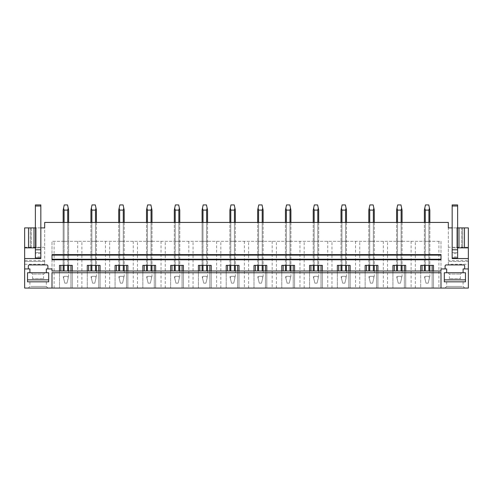 <?xml version="1.0" encoding="UTF-8"?>
<svg xmlns="http://www.w3.org/2000/svg" width="493" height="493" viewBox="0 0 493 493"><rect width="100%" height="100%" fill="white"/><g stroke="black" fill="none" stroke-linecap="round" stroke-linejoin="round"><path stroke-width="0.37" stroke-dasharray="2.46 1.85" d="M448.328 264.254L448.328 222.435L44.672 222.435L44.672 264.254L24.65 264.254L24.65 288.072L468.35 288.072L468.35 264.254L448.328 264.254L448.328 247.246L468.35 247.246L468.35 260.427L448.328 260.427M51.999 272.752L51.999 288.072L441.001 288.072L441.001 241.305L51.999 241.305L441.001 241.305L441.001 288.072L432.139 288.072L432.139 265.37L420.708 265.37L420.708 288.072L433.507 288.072L432.139 288.072L432.139 271.002M51.999 288.072L51.999 241.305L51.999 288.072L422.076 288.072L420.708 288.072L420.708 271.002L441.001 271.002L441.001 268.925L446.689 268.925L446.689 272.752L444.31 272.752L444.31 281.836L465.478 281.836L465.478 272.752L463.1 272.752L463.1 268.925L468.35 268.925M29.463 288.072L47.95 288.072L29.463 288.072M463.537 288.072L445.05 288.072L463.537 288.072M24.65 268.925L29.9 268.925L29.9 272.752L27.522 272.752L27.522 281.836L48.69 281.836L48.69 272.752L46.311 272.752L46.311 268.925L51.999 268.925L51.999 271.002L420.708 271.002M441.001 259.793L441.001 254.598M51.999 259.793L51.999 254.598M441.001 259.244L51.999 259.244M51.999 255.14L441.001 255.14M428.922 222.435L425.293 222.435L428.922 222.435L428.922 241.305L424.374 241.305L429.841 241.305L428.922 241.305L428.922 222.435L428.922 265.37M424.374 222.435L425.293 222.435L424.374 222.435L424.374 265.37M401.136 222.435L397.506 222.435L401.136 222.435L401.136 241.305L402.06 241.305L396.588 241.305L401.136 241.305L401.136 222.435L401.136 265.37M396.588 222.435L397.506 222.435L396.588 222.435L396.588 265.37M373.349 222.435L369.725 222.435L373.349 222.435L373.349 241.305L374.273 241.305L368.801 241.305L373.349 241.305L373.349 222.435L373.349 265.37M368.801 222.435L369.725 222.435L368.801 222.435L368.801 265.37M345.562 222.435L341.939 222.435L345.562 222.435L345.562 241.305L346.487 241.305L341.014 241.305L345.562 241.305L345.562 222.435L345.562 265.37M341.014 222.435L341.939 222.435L341.014 222.435L341.014 265.37M317.782 222.435L314.152 222.435L317.782 222.435L317.782 241.305L318.7 241.305L313.228 241.305L317.782 241.305L317.782 222.435L317.782 265.37M313.228 222.435L314.152 222.435L313.228 222.435L313.228 265.37M289.995 222.435L286.365 222.435L289.995 222.435L289.995 241.305L290.913 241.305L285.447 241.305L289.995 241.305L289.995 222.435L289.995 265.37M285.447 222.435L286.365 222.435L285.447 222.435L285.447 265.37M262.208 222.435L258.579 222.435L262.208 222.435L262.208 241.305L257.66 241.305L263.126 241.305L262.208 241.305L262.208 222.435L262.208 265.37M257.66 222.435L258.579 222.435L257.66 222.435L257.66 265.37M234.421 222.435L230.792 222.435L234.421 222.435L234.421 241.305L229.874 241.305L235.34 241.305L234.421 241.305L234.421 222.435L234.421 265.37M229.874 222.435L230.792 222.435L229.874 222.435L229.874 265.37M206.635 222.435L203.005 222.435L206.635 222.435L206.635 241.305L207.553 241.305L203.005 241.305L206.635 241.305L206.635 222.435L206.635 265.37M202.087 222.435L203.005 222.435L202.087 222.435L202.087 241.305L203.005 241.305L202.087 241.305L202.087 222.435L202.087 265.37M178.848 222.435L175.218 222.435L178.848 222.435L178.848 241.305L179.772 241.305L174.3 241.305L178.848 241.305L178.848 222.435L178.848 265.37M174.3 222.435L175.218 222.435L174.3 222.435L174.3 265.37M151.061 222.435L147.438 222.435L151.061 222.435L151.061 241.305L146.513 241.305L151.986 241.305L151.061 241.305L151.061 222.435L151.061 265.37M146.513 222.435L147.438 222.435L146.513 222.435L146.513 265.37M123.275 222.435L119.651 222.435L123.275 222.435L123.275 241.305L124.199 241.305L118.727 241.305L123.275 241.305L123.275 222.435L123.275 265.37M118.727 222.435L119.651 222.435L118.727 222.435L118.727 265.37M95.494 222.435L91.864 222.435L95.494 222.435L95.494 241.305L96.412 241.305L90.94 241.305L95.494 241.305L95.494 222.435L95.494 265.37M90.94 222.435L91.864 222.435L90.94 222.435L90.94 265.37M67.707 222.435L64.078 222.435L67.707 222.435L67.707 241.305L68.626 241.305L68.626 222.435L68.626 241.305L64.078 241.305L64.078 222.435L63.159 222.435L64.078 222.435L64.078 241.305L67.707 241.305L67.707 222.435L67.707 265.37M441.001 272.752L441.001 288.072M63.159 241.305L64.078 241.305L63.159 241.305L63.159 222.435L63.159 241.305M54.107 288.072L54.107 241.305M77.672 241.305L77.672 288.072M70.924 271.002L70.924 288.072L70.924 265.37L59.493 265.37L59.493 288.072L59.493 271.002M60.861 271.002L60.861 265.37M422.076 271.002L422.076 265.37M404.352 271.002L404.352 288.072L404.352 265.37L392.921 265.37L392.921 288.072L392.921 271.002M394.289 271.002L394.289 265.37M376.572 271.002L376.572 288.072L376.572 265.37L365.134 265.37L365.134 288.072L365.134 271.002M366.502 271.002L366.502 265.37M348.785 271.002L348.785 288.072L348.785 265.37L337.354 265.37L337.354 288.072L337.354 271.002M338.716 271.002L338.716 265.37M320.998 271.002L320.998 288.072L320.998 265.37L309.567 265.37L309.567 288.072L309.567 271.002M310.935 271.002L310.935 265.37M293.212 271.002L293.212 288.072L293.212 265.37L281.78 265.37L281.78 288.072L281.78 271.002M283.148 271.002L283.148 265.37M265.425 271.002L265.425 288.072L265.425 265.37L253.994 265.37L253.994 288.072L253.994 271.002M255.362 271.002L255.362 265.37M237.638 271.002L237.638 288.072L237.638 265.37L226.207 265.37L226.207 288.072L226.207 271.002M227.575 271.002L227.575 265.37M209.852 271.002L209.852 288.072L209.852 265.37L198.42 265.37L198.42 288.072L198.42 271.002M199.788 271.002L199.788 265.37M182.065 271.002L182.065 288.072L182.065 265.37L170.633 265.37L170.633 288.072L170.633 271.002M172.002 271.002L172.002 265.37M154.284 271.002L154.284 288.072L154.284 265.37L142.847 265.37L142.847 288.072L142.847 271.002M144.215 271.002L144.215 265.37M126.498 271.002L126.498 288.072L126.498 265.37L115.066 265.37L115.066 288.072L115.066 271.002M116.428 271.002L116.428 265.37M98.711 271.002L98.711 288.072L98.711 265.37L87.279 265.37L87.279 288.072L87.279 271.002M88.648 271.002L88.648 265.37M81.893 288.072L81.893 241.305M70.924 265.37L72.292 265.37L72.292 288.072L72.292 271.002M96.412 222.435L96.412 265.37M91.864 241.305L91.864 222.435L91.864 241.305M105.459 241.305L105.459 288.072M109.68 288.072L109.68 241.305M98.711 265.37L100.079 265.37L100.079 288.072L100.079 271.002M124.199 222.435L124.199 265.37M119.651 241.305L119.651 222.435L119.651 241.305M133.246 241.305L133.246 288.072M137.467 288.072L137.467 241.305M126.498 265.37L127.866 265.37L127.866 288.072L127.866 271.002M151.986 222.435L151.986 265.37M147.438 241.305L147.438 222.435L147.438 241.305M161.032 241.305L161.032 288.072M165.254 288.072L165.254 241.305M154.284 265.37L155.646 265.37L155.646 288.072L155.646 271.002M179.772 222.435L179.772 265.37M175.218 241.305L175.218 222.435L175.218 241.305M188.819 241.305L188.819 288.072M193.04 288.072L193.04 241.305M182.065 265.37L183.433 265.37L183.433 288.072L183.433 271.002M207.553 222.435L207.553 265.37M203.005 241.305L203.005 222.435L203.005 241.305M216.606 241.305L216.606 288.072M220.827 288.072L220.827 241.305M209.852 265.37L211.22 265.37L211.22 288.072L211.22 271.002M235.34 222.435L235.34 265.37M230.792 241.305L230.792 222.435L230.792 241.305M244.386 241.305L244.386 288.072M248.614 288.072L248.614 241.305M237.638 265.37L239.006 265.37L239.006 288.072L239.006 271.002M263.126 222.435L263.126 265.37M258.579 241.305L258.579 222.435L258.579 241.305M272.173 241.305L272.173 288.072M276.394 288.072L276.394 241.305M265.425 265.37L266.793 265.37L266.793 288.072L266.793 271.002M290.913 222.435L290.913 265.37M286.365 241.305L286.365 222.435L286.365 241.305M299.96 241.305L299.96 288.072M304.181 288.072L304.181 241.305M293.212 265.37L294.58 265.37L294.58 288.072L294.58 271.002M318.7 222.435L318.7 265.37M314.152 241.305L314.152 222.435L314.152 241.305M327.746 241.305L327.746 288.072M331.968 288.072L331.968 241.305M320.998 265.37L322.367 265.37L322.367 288.072L322.367 271.002M346.487 222.435L346.487 265.37M341.939 241.305L341.939 222.435L341.939 241.305M355.533 241.305L355.533 288.072M359.754 288.072L359.754 241.305M348.785 265.37L350.153 265.37L350.153 288.072L350.153 271.002M374.273 222.435L374.273 265.37M369.725 241.305L369.725 222.435L369.725 241.305M383.32 241.305L383.32 288.072M387.541 288.072L387.541 241.305M376.572 265.37L377.934 265.37L377.934 288.072L377.934 271.002M402.06 222.435L402.06 265.37M397.506 241.305L397.506 222.435L397.506 241.305M411.107 241.305L411.107 288.072M415.328 288.072L415.328 241.305M404.352 265.37L405.721 265.37L405.721 288.072L405.721 271.002M429.841 222.435L429.841 265.37M425.293 241.305L425.293 222.435L425.293 241.305M438.893 241.305L438.893 288.072M432.139 265.37L433.507 265.37L433.507 288.072L433.507 271.002M24.65 247.246L44.672 247.246L44.672 227.902L24.65 227.902L24.65 264.254M24.65 247.868L40.839 247.868L40.839 252.502L35.373 252.502L35.373 253.612L40.839 253.612L40.839 252.515L35.373 252.502L35.373 204.928L40.839 204.928L40.839 206.025L35.373 206.025M24.65 258.535L40.839 258.535L40.839 257.981L35.373 257.987L35.373 252.502L40.839 252.515L40.839 257.981L35.373 257.981L35.373 256.89L40.839 256.89L40.839 253.612M28.532 227.902L30.313 227.902L28.532 227.902L28.532 247.868L30.313 247.868L28.532 247.868M31.404 227.902L31.404 247.868L30.313 247.868L31.404 247.868L31.404 227.902L30.313 227.902L30.313 247.868L30.313 227.902M35.373 247.868L40.839 247.868L40.839 227.902L35.373 227.902L35.373 247.868L35.373 227.902L35.373 247.868L35.915 247.868M30.246 227.902L30.246 247.868M35.915 227.902L35.373 227.902M44.672 247.246L44.672 261.518L24.65 261.518L44.672 261.518L44.672 264.254M30.905 281.836L46.311 281.836L30.905 281.836M30.905 286.427L46.311 286.427L30.905 286.427M47.895 268.925L47.895 266.029A1.097 1.097 0 0 0 46.804 264.932L29.407 264.932A1.097 1.097 0 0 0 28.317 266.029L28.317 268.925M468.35 260.427L468.35 261.518L448.328 261.518L468.35 261.518L468.35 264.254M448.328 247.246L448.328 227.902L468.35 227.902L468.35 247.246M468.35 258.535L452.161 258.535L452.161 257.981L457.627 257.981L457.627 252.502L452.161 252.502L452.161 247.868L457.085 247.868M457.627 252.515L452.161 252.515L452.161 206.025L457.627 206.025L457.627 252.515L452.161 252.515L452.161 253.612L457.627 253.612L457.627 252.515L452.161 252.502L452.161 257.981L452.161 227.902L457.085 227.902M462.754 247.868L462.754 227.902L464.468 227.902L464.468 247.868L461.596 247.868L464.468 247.868M452.161 227.902L452.161 247.868L468.35 247.868M462.754 227.902L461.596 227.902L461.596 247.868L461.596 227.902M462.687 227.902L462.687 247.868L462.687 227.902L464.468 227.902M457.627 227.902L457.627 247.868M462.095 286.427L446.689 286.427L462.095 286.427M462.095 281.836L446.689 281.836L462.095 281.836M445.105 268.925L445.105 266.029A1.097 1.097 0 0 1 446.196 264.932L463.593 264.932A1.097 1.097 0 0 1 464.683 266.029L464.683 268.925M64.799 283.148L63.159 276.308L63.572 278.034L64.078 276.308L63.572 278.034L64.799 283.148L66.986 283.148L64.799 283.148M67.707 271.002L67.707 210.104L68.213 208.138L68.626 210.104L68.626 276.308L66.986 283.148L68.213 278.034L67.707 276.308L64.078 276.308L67.707 276.308L68.213 278.034L68.626 276.308L68.626 271.002M63.159 271.002L63.159 210.104L63.572 208.138L64.078 210.104L64.078 271.002M64.078 265.37L64.078 222.435M63.159 265.37L63.159 222.435M64.078 210.104L67.707 210.104M68.213 208.138L67.535 204.928L64.244 204.928L63.572 208.138M68.626 265.37L68.626 222.435M92.585 283.148L90.94 276.308L91.359 278.034L91.864 276.308L91.359 278.034L92.585 283.148L94.773 283.148L92.585 283.148M95.494 271.002L95.494 210.104L95.999 208.138L96.412 210.104L96.412 276.308L94.773 283.148L95.999 278.034L95.494 276.308L91.864 276.308L95.494 276.308L95.999 278.034L96.412 276.308L96.412 271.002M90.94 271.002L90.94 210.104L91.359 208.138L91.864 210.104L91.864 271.002M91.864 265.37L91.864 222.435M91.864 210.104L95.494 210.104M95.999 208.138L95.322 204.928L92.031 204.928L91.359 208.138M120.372 283.148L118.727 276.308L119.14 278.034L119.651 276.308L119.14 278.034L120.372 283.148L122.56 283.148L120.372 283.148M123.275 271.002L123.275 210.104L123.786 208.138L124.199 210.104L124.199 276.308L122.56 283.148L123.786 278.034L123.275 276.308L119.651 276.308L123.275 276.308L123.786 278.034L124.199 276.308L124.199 271.002M118.727 271.002L118.727 210.104L119.14 208.138L119.651 210.104L119.651 271.002M119.651 265.37L119.651 222.435M119.651 210.104L123.275 210.104M123.786 208.138L123.108 204.928L119.817 204.928L119.14 208.138M148.153 283.148L146.513 276.308L146.926 278.034L147.438 276.308L146.926 278.034L148.153 283.148L150.34 283.148L148.153 283.148M151.061 271.002L151.061 210.104L151.567 208.138L151.986 210.104L151.986 276.308L150.34 283.148L151.573 278.034L151.061 276.308L147.438 276.308L151.061 276.308L151.573 278.034L151.986 276.308L151.986 271.002M146.513 271.002L146.513 210.104L146.926 208.138L147.438 210.104L147.438 271.002M147.438 265.37L147.438 222.435M147.438 210.104L151.061 210.104M151.573 208.138L150.895 204.928L147.604 204.928L146.926 208.138M175.939 283.148L174.3 276.308L174.713 278.034L175.218 276.308L174.713 278.034L175.939 283.148L178.127 283.148L175.939 283.148M178.848 271.002L178.848 210.104L179.353 208.138L179.772 210.104L179.772 276.308L178.127 283.148L179.353 278.034L178.848 276.308L175.218 276.308L178.848 276.308L179.353 278.034L179.772 276.308L179.772 271.002M174.3 271.002L174.3 210.104L174.713 208.138L175.218 210.104L175.218 271.002M175.218 265.37L175.218 222.435M175.218 210.104L178.848 210.104M179.353 208.138L178.682 204.928L175.391 204.928L174.713 208.138M203.726 283.148L202.087 276.308L202.5 278.034L203.005 276.308L202.5 278.034L203.726 283.148L205.914 283.148L203.726 283.148M206.635 271.002L206.635 210.104L207.14 208.138L207.553 210.104L207.553 276.308L205.914 283.148L207.14 278.034L206.635 276.308L203.005 276.308L206.635 276.308L207.14 278.034L207.553 276.308L207.553 271.002M202.087 271.002L202.087 210.104L202.5 208.138L203.005 210.104L203.005 271.002M203.005 265.37L203.005 222.435M203.005 210.104L206.635 210.104M207.14 208.138L206.468 204.928L203.178 204.928L202.5 208.138M231.513 283.148L229.874 276.308L230.286 278.034L230.792 276.308L230.286 278.034L231.513 283.148L233.7 283.148L231.513 283.148M234.421 271.002L234.421 210.104L234.927 208.138L235.34 210.104L235.34 276.308L233.7 283.148L234.927 278.034L234.421 276.308L230.792 276.308L234.421 276.308L234.927 278.034L235.34 276.308L235.34 271.002M229.874 271.002L229.874 210.104L230.286 208.138L230.792 210.104L230.792 271.002M230.792 265.37L230.792 222.435M230.792 210.104L234.421 210.104M234.927 208.138L234.255 204.928L230.958 204.928L230.286 208.138M259.3 283.148L257.66 276.308L258.073 278.034L258.579 276.308L258.073 278.034L259.3 283.148L261.487 283.148L259.3 283.148M262.208 271.002L262.208 210.104L262.714 208.138L263.126 210.104L263.126 276.308L261.487 283.148L262.714 278.034L262.208 276.308L258.579 276.308L262.208 276.308L262.714 278.034L263.126 276.308L263.126 271.002M257.66 271.002L257.66 210.104L258.073 208.138L258.579 210.104L258.579 271.002M258.579 265.37L258.579 222.435M258.579 210.104L262.208 210.104M262.714 208.138L262.042 204.928L258.745 204.928L258.073 208.138M287.086 283.148L285.447 276.308L285.86 278.034L286.365 276.308L285.86 278.034L287.086 283.148L289.274 283.148L287.086 283.148M289.995 271.002L289.995 210.104L290.5 208.138L290.913 210.104L290.913 276.308L289.274 283.148L290.5 278.034L289.995 276.308L286.365 276.308L289.995 276.308L290.5 278.034L290.913 276.308L290.913 271.002M285.447 271.002L285.447 210.104L285.86 208.138L286.365 210.104L286.365 271.002M286.365 265.37L286.365 222.435M286.365 210.104L289.995 210.104M290.5 208.138L289.822 204.928L286.532 204.928L285.86 208.138M314.873 283.148L313.228 276.308L313.647 278.034L314.152 276.308L313.647 278.034L314.873 283.148L317.061 283.148L314.873 283.148M317.782 271.002L317.782 210.104L318.287 208.138L318.7 210.104L318.7 276.308L317.061 283.148L318.287 278.034L317.782 276.308L314.152 276.308L317.782 276.308L318.287 278.034L318.7 276.308L318.7 271.002M313.228 271.002L313.228 210.104L313.647 208.138L314.152 210.104L314.152 271.002M314.152 265.37L314.152 222.435M314.152 210.104L317.782 210.104M318.287 208.138L317.609 204.928L314.318 204.928L313.647 208.138M342.66 283.148L341.014 276.308L341.427 278.034L341.939 276.308L341.427 278.034L342.66 283.148L344.847 283.148L342.66 283.148M345.562 271.002L345.562 210.104L346.074 208.138L346.487 210.104L346.487 276.308L344.847 283.148L346.074 278.034L345.562 276.308L341.939 276.308L345.562 276.308L346.074 278.034L346.487 276.308L346.487 271.002M341.014 271.002L341.014 210.104L341.427 208.138L341.939 210.104L341.939 271.002M341.939 265.37L341.939 222.435M341.939 210.104L345.562 210.104M346.074 208.138L345.396 204.928L342.105 204.928L341.427 208.138M370.44 283.148L368.801 276.308L369.214 278.034L369.725 276.308L369.214 278.034L370.44 283.148L372.628 283.148L370.44 283.148M373.349 271.002L373.349 210.104L373.86 208.138L374.273 210.104L374.273 276.308L372.628 283.148L373.86 278.034L373.349 276.308L369.725 276.308L373.349 276.308L373.86 278.034L374.273 276.308L374.273 271.002M368.801 271.002L368.801 210.104L369.214 208.138L369.725 210.104L369.725 271.002M369.725 265.37L369.725 222.435M369.725 210.104L373.349 210.104M373.86 208.138L373.183 204.928L369.892 204.928L369.214 208.138M398.227 283.148L396.588 276.308L397.001 278.034L397.506 276.308L397.001 278.034L398.227 283.148L400.415 283.148L398.227 283.148M401.136 271.002L401.136 210.104L401.641 208.138L402.06 210.104L402.06 276.308L400.415 283.148L401.641 278.034L401.136 276.308L397.506 276.308L401.136 276.308L401.641 278.034L402.06 276.308L402.06 271.002M396.588 271.002L396.588 210.104L397.001 208.138L397.506 210.104L397.506 271.002M397.506 265.37L397.506 222.435M397.506 210.104L401.136 210.104M401.641 208.138L400.969 204.928L397.678 204.928L397.001 208.138M426.014 283.148L424.374 276.308L424.787 278.034L425.293 276.308L424.787 278.034L426.014 283.148L428.201 283.148L426.014 283.148M428.922 271.002L428.922 210.104L429.428 208.138L429.841 210.104L429.841 276.308L428.201 283.148L429.428 278.034L428.922 276.308L425.293 276.308L428.922 276.308L429.428 278.034L429.841 276.308L429.841 271.002M424.374 271.002L424.374 210.104L424.787 208.138L425.293 210.104L425.293 271.002M425.293 265.37L425.293 222.435M425.293 210.104L428.922 210.104M429.428 208.138L428.756 204.928L425.465 204.928L424.787 208.138M35.373 252.515L40.839 252.515L40.839 227.902M35.373 257.987L40.839 257.987L40.839 206.025M35.373 253.612L35.373 256.89M40.839 257.987L40.839 256.89M452.161 257.987L457.627 257.987L452.161 257.987L452.161 253.612M457.627 206.025L457.627 204.928L452.161 204.928L452.161 206.025M457.627 253.612L457.627 256.89L452.161 256.89M457.627 257.987L457.627 256.89M29.9 272.752L27.522 272.752L27.522 279.864L48.69 279.864L48.69 272.752L46.311 272.752M48.69 272.752L27.522 272.752M44.105 272.752L31.269 272.752L44.105 272.752M43.994 279.864L31.392 279.864L43.994 279.864M42.934 278.656L32.6 278.656L42.934 278.656M33.271 274.083L43.612 274.083L33.271 274.083M463.1 272.752L465.478 272.752L465.478 279.864L444.31 279.864L444.31 272.752L446.689 272.752M465.478 272.752L444.31 272.752M448.895 272.752L461.731 272.752L448.895 272.752M449.006 279.864L461.608 279.864L449.006 279.864M450.066 278.656L460.4 278.656L450.066 278.656M459.729 274.083L449.388 274.083L459.729 274.083M44.672 260.427L24.65 260.427M40.839 249.785L35.373 249.785M457.627 249.785L452.161 249.785M47.95 288.072L46.311 286.427L46.311 281.836M28.261 288.072L29.9 286.427L29.9 281.836M446.689 281.836L446.689 286.427L445.05 288.072M463.1 281.836L463.1 286.427L464.739 288.072M44.943 272.752L43.612 274.083L43.612 278.656L44.82 279.864M31.269 272.752L32.6 274.083L32.6 278.656L31.392 279.864M448.057 272.752L449.388 274.083L449.388 278.656L448.18 279.864M461.731 272.752L460.4 274.083L460.4 278.656L461.608 279.864"/><path stroke-width="0.74" d="M29.9 272.752L27.522 272.752L27.522 281.836L48.69 281.836L48.69 272.752L29.9 272.752L29.9 268.925L24.65 268.925L24.65 288.072L468.35 288.072L468.35 227.902L464.468 227.902L464.468 247.868L468.35 247.868M441.001 288.072L441.001 272.752L51.999 272.752L51.999 288.072M465.478 272.752L465.478 281.836L444.31 281.836L444.31 272.752L444.31 279.864L465.478 279.864L465.478 272.752L463.1 272.752L463.1 268.925L468.35 268.925M463.1 272.752L444.31 272.752M446.689 272.752L446.689 268.925L441.001 268.925L441.001 271.002L51.999 271.002L51.999 268.925L46.311 268.925L46.311 272.752M87.279 271.002L87.279 265.37L100.079 265.37L100.079 271.002M115.066 271.002L115.066 265.37L127.866 265.37L127.866 271.002M142.847 271.002L142.847 265.37L155.646 265.37L155.646 271.002M170.633 271.002L170.633 265.37L183.433 265.37L183.433 271.002M198.42 271.002L198.42 265.37L211.22 265.37L211.22 271.002M226.207 271.002L226.207 265.37L239.006 265.37L239.006 271.002M253.994 271.002L253.994 265.37L266.793 265.37L266.793 271.002M281.78 271.002L281.78 265.37L294.58 265.37L294.58 271.002M309.567 271.002L309.567 265.37L322.367 265.37L322.367 271.002M337.354 271.002L337.354 265.37L350.153 265.37L350.153 271.002M365.134 271.002L365.134 265.37L377.934 265.37L377.934 271.002M392.921 271.002L392.921 265.37L405.721 265.37L405.721 271.002M420.708 271.002L420.708 265.37L433.507 265.37L433.507 271.002M445.105 268.925L445.105 266.029A1.097 1.097 0 0 1 446.196 264.932L463.593 264.932A1.097 1.097 0 0 1 464.683 266.029L464.683 268.925M24.65 268.925L24.65 258.535L40.839 258.535L40.839 227.902L44.672 227.902L44.672 222.435L448.328 222.435L448.328 227.902L452.161 227.902L452.161 258.535L468.35 258.535M28.317 268.925L28.317 266.029A1.097 1.097 0 0 1 29.407 264.932L46.804 264.932A1.097 1.097 0 0 1 47.895 266.029L47.895 268.925M59.493 271.002L59.493 265.37L72.292 265.37L72.292 271.002M51.999 259.244L51.999 259.793L441.001 259.793L441.001 259.244L51.999 259.244L51.999 255.14L441.001 255.14L441.001 259.244M441.001 255.14L441.001 254.598L51.999 254.598L51.999 255.14M60.861 271.002L60.861 265.37M70.924 271.002L70.924 265.37M88.648 271.002L88.648 265.37M98.711 271.002L98.711 265.37M116.428 271.002L116.428 265.37M126.498 271.002L126.498 265.37M144.215 271.002L144.215 265.37M154.284 271.002L154.284 265.37M172.002 271.002L172.002 265.37M182.065 271.002L182.065 265.37M199.788 271.002L199.788 265.37M209.852 271.002L209.852 265.37M227.575 271.002L227.575 265.37M237.638 271.002L237.638 265.37M255.362 271.002L255.362 265.37M265.425 271.002L265.425 265.37M283.148 271.002L283.148 265.37M293.212 271.002L293.212 265.37M310.935 271.002L310.935 265.37M320.998 271.002L320.998 265.37M338.716 271.002L338.716 265.37M348.785 271.002L348.785 265.37M366.502 271.002L366.502 265.37M376.572 271.002L376.572 265.37M394.289 271.002L394.289 265.37M404.352 271.002L404.352 265.37M422.076 271.002L422.076 265.37M432.139 271.002L432.139 265.37M24.65 258.535L24.65 247.868L35.915 247.868L35.915 227.902L34.011 227.902L34.011 247.868M28.532 247.868L28.532 227.902L24.65 227.902L24.65 247.868M40.839 257.981L35.373 257.981L35.373 252.502M30.313 227.902L31.404 227.902M28.532 227.902L34.011 227.902M452.161 257.981L457.627 257.981L457.627 252.502M458.989 247.868L457.085 247.868L457.085 227.902L458.989 227.902L458.989 247.868L464.468 247.868M458.989 227.902L464.468 227.902M461.596 227.902L462.687 227.902M64.078 271.002L64.078 265.37M64.078 222.435L64.078 210.104L63.572 208.138L63.159 210.104L63.159 222.435M67.707 271.002L67.707 265.37M67.707 222.435L67.707 210.104L64.078 210.104M63.159 271.002L63.159 265.37M67.707 210.104L68.213 208.138L67.535 204.928L64.244 204.928L63.572 208.138M68.626 271.002L68.626 265.37M68.626 222.435L68.626 210.104L68.213 208.138M91.864 271.002L91.864 265.37M91.864 222.435L91.864 210.104L91.359 208.138L90.94 210.104L90.94 222.435M95.494 271.002L95.494 265.37M95.494 222.435L95.494 210.104L91.864 210.104M90.94 271.002L90.94 265.37M95.494 210.104L95.999 208.138L95.322 204.928L92.031 204.928L91.359 208.138M96.412 271.002L96.412 265.37M96.412 222.435L96.412 210.104L95.999 208.138M119.651 271.002L119.651 265.37M119.651 222.435L119.651 210.104L119.14 208.138L118.727 210.104L118.727 222.435M123.275 271.002L123.275 265.37M123.275 222.435L123.275 210.104L119.651 210.104M118.727 271.002L118.727 265.37M123.275 210.104L123.786 208.138L123.108 204.928L119.817 204.928L119.14 208.138M124.199 271.002L124.199 265.37M124.199 222.435L124.199 210.104L123.786 208.138M147.438 271.002L147.438 265.37M147.438 222.435L147.438 210.104L146.926 208.138L146.513 210.104L146.513 222.435M151.061 271.002L151.061 265.37M151.061 222.435L151.061 210.104L147.438 210.104M146.513 271.002L146.513 265.37M151.061 210.104L151.567 208.138L150.895 204.928L147.604 204.928L146.926 208.138M151.986 271.002L151.986 265.37M151.986 222.435L151.986 210.104L151.567 208.138M175.218 271.002L175.218 265.37M175.218 222.435L175.218 210.104L174.713 208.138L174.3 210.104L174.3 222.435M178.848 271.002L178.848 265.37M178.848 222.435L178.848 210.104L175.218 210.104M174.3 271.002L174.3 265.37M178.848 210.104L179.353 208.138L178.682 204.928L175.391 204.928L174.713 208.138M179.772 271.002L179.772 265.37M179.772 222.435L179.772 210.104L179.353 208.138M203.005 271.002L203.005 265.37M203.005 222.435L203.005 210.104L202.5 208.138L202.087 210.104L202.087 222.435M206.635 271.002L206.635 265.37M206.635 222.435L206.635 210.104L203.005 210.104M202.087 271.002L202.087 265.37M206.635 210.104L207.14 208.138L206.468 204.928L203.178 204.928L202.5 208.138M207.553 271.002L207.553 265.37M207.553 222.435L207.553 210.104L207.14 208.138M230.792 271.002L230.792 265.37M230.792 222.435L230.792 210.104L230.286 208.138L229.874 210.104L229.874 222.435M234.421 271.002L234.421 265.37M234.421 222.435L234.421 210.104L230.792 210.104M229.874 271.002L229.874 265.37M234.421 210.104L234.927 208.138L234.255 204.928L230.958 204.928L230.286 208.138M235.34 271.002L235.34 265.37M235.34 222.435L235.34 210.104L234.927 208.138M258.579 271.002L258.579 265.37M258.579 222.435L258.579 210.104L258.073 208.138L257.66 210.104L257.66 222.435M262.208 271.002L262.208 265.37M262.208 222.435L262.208 210.104L258.579 210.104M257.66 271.002L257.66 265.37M262.208 210.104L262.714 208.138L262.042 204.928L258.745 204.928L258.073 208.138M263.126 271.002L263.126 265.37M263.126 222.435L263.126 210.104L262.714 208.138M286.365 271.002L286.365 265.37M286.365 222.435L286.365 210.104L285.86 208.138L285.447 210.104L285.447 222.435M289.995 271.002L289.995 265.37M289.995 222.435L289.995 210.104L286.365 210.104M285.447 271.002L285.447 265.37M289.995 210.104L290.5 208.138L289.822 204.928L286.532 204.928L285.86 208.138M290.913 271.002L290.913 265.37M290.913 222.435L290.913 210.104L290.5 208.138M314.152 271.002L314.152 265.37M314.152 222.435L314.152 210.104L313.647 208.138L313.228 210.104L313.228 222.435M317.782 271.002L317.782 265.37M317.782 222.435L317.782 210.104L314.152 210.104M313.228 271.002L313.228 265.37M317.782 210.104L318.287 208.138L317.609 204.928L314.318 204.928L313.647 208.138M318.7 271.002L318.7 265.37M318.7 222.435L318.7 210.104L318.287 208.138M341.939 271.002L341.939 265.37M341.939 222.435L341.939 210.104L341.433 208.138L341.014 210.104L341.014 222.435M345.562 271.002L345.562 265.37M345.562 222.435L345.562 210.104L341.939 210.104M341.014 271.002L341.014 265.37M345.562 210.104L346.074 208.138L345.396 204.928L342.105 204.928L341.427 208.138M346.487 271.002L346.487 265.37M346.487 222.435L346.487 210.104L346.074 208.138M369.725 271.002L369.725 265.37M369.725 222.435L369.725 210.104L369.214 208.138L368.801 210.104L368.801 222.435M373.349 271.002L373.349 265.37M373.349 222.435L373.349 210.104L369.725 210.104M368.801 271.002L368.801 265.37M373.349 210.104L373.86 208.138L373.183 204.928L369.892 204.928L369.214 208.138M374.273 271.002L374.273 265.37M374.273 222.435L374.273 210.104L373.86 208.138M397.506 271.002L397.506 265.37M397.506 222.435L397.506 210.104L397.001 208.138L396.588 210.104L396.588 222.435M401.136 271.002L401.136 265.37M401.136 222.435L401.136 210.104L397.506 210.104M396.588 271.002L396.588 265.37M401.136 210.104L401.641 208.138L400.969 204.928L397.678 204.928L397.001 208.138M402.06 271.002L402.06 265.37M402.06 222.435L402.06 210.104L401.641 208.138M425.293 271.002L425.293 265.37M425.293 222.435L425.293 210.104L424.787 208.138L424.374 210.104L424.374 222.435M428.922 271.002L428.922 265.37M428.922 222.435L428.922 210.104L425.293 210.104M424.374 271.002L424.374 265.37M428.922 210.104L429.428 208.138L428.756 204.928L425.465 204.928L424.787 208.138M429.841 271.002L429.841 265.37M429.841 222.435L429.841 210.104L429.428 208.138M35.373 257.981L35.373 247.868M40.839 206.025L35.373 206.025L35.373 204.928L40.839 204.928L40.839 227.902M35.373 227.902L35.373 206.025M457.627 257.981L457.627 247.868M452.161 227.902L452.161 204.928L457.627 204.928L457.627 206.025L452.161 206.025M457.627 227.902L457.627 206.025M27.522 272.752L27.522 279.864L48.69 279.864L48.69 272.752M40.839 249.785L35.373 249.785M457.627 249.785L452.161 249.785"/></g></svg>
